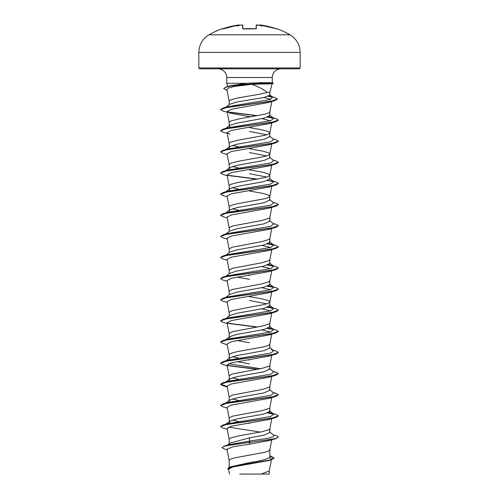 <?xml version="1.0" encoding="UTF-8"?>
<svg xmlns="http://www.w3.org/2000/svg" width="499" height="499" viewBox="0 0 499 499"><rect width="100%" height="100%" fill="white"/><g stroke="black" fill="none" stroke-linecap="round" stroke-linejoin="round"><path stroke-width="0.75" d="M239.202 24.95L238.26 25.037A80.907 80.875 180 0 0 223.016 28.711L222.704 28.792M257.777 25.281L257.74 25.012A80.988 80.676 180 0 0 257.515 24.987L256.355 25.037L256.261 28.711L255.681 28.861A80.539 72.386 180 0 0 249.5 28.643A80.539 72.386 180 0 0 243.319 28.861L243.019 28.848M290.025 34.818L208.975 34.818C202.475 38.86 199.101 44.71 198.845 52.364L300.155 52.364C299.899 44.71 296.525 38.86 290.025 34.818A81.044 81.044 0 0 0 276.658 28.643L275.984 28.711A80.907 80.875 180 0 0 260.74 25.037L259.249 25.312M242.739 28.711L242.645 25.037L241.485 24.987A80.988 80.676 180 0 0 241.26 25.012L241.26 25.012A59.412 31.244 -33.8 0 0 236.607 26.035A59.412 28.131 36.7 0 1 239.42 25.012L239.751 25.312M270.059 83.208C274.537 82.878 271.836 82.691 261.963 82.659L246.668 83.296L226.727 83.296L226.727 77.507C227.064 74.257 224.026 69.037 218.044 68.825L299.288 68.825L300.155 67.958L300.155 52.364M229.166 467.314L229.234 460.128L230.881 459.011L234.542 457.901L264.458 452.344L268.119 451.227L269.834 449.836L269.834 456.959C268.612 458.855 261.838 460.745 249.5 462.629L230.444 466.852L227.712 468.536L228.71 469.74M227.301 445.152L229.821 443.156L249.5 437.81L263.884 435.165L269.834 432.527L269.834 428.766M229.166 443.68L229.234 438.995L230.881 437.885L239.819 435.658L261.987 431.766L269.211 429.545L269.822 428.816L271.774 418.673M230.164 423.021L229.166 421.961L229.621 421.25L236.726 418.967L263.871 414.039L269.834 411.401L269.834 407.633M229.166 421.961L229.234 417.869L232.478 416.197L261.987 410.64L269.211 408.413L269.822 407.689L271.774 397.541M230.164 401.888L229.166 400.834L229.621 400.117L236.732 397.834L263.877 392.906L269.834 390.268L269.834 386.507M229.166 400.834L229.234 396.736L232.478 395.071L261.987 389.507L269.211 387.286L269.822 386.557L271.774 376.414M230.164 380.762L229.166 379.702L229.627 378.991L236.726 376.708L263.877 371.78L269.834 369.141L269.834 365.374M229.166 379.702L229.234 375.61L232.478 373.938L261.987 368.381L269.211 366.154L269.822 365.43L271.774 355.282M249.5 353.292L263.871 350.654L269.834 348.009L269.834 344.191L268.119 345.582L264.458 346.693L237.013 351.695L230.881 353.367L229.234 354.477L229.166 358.575L229.621 357.858L236.726 355.575L249.5 353.292M230.164 338.503L229.166 337.443L229.627 336.731L236.719 334.449L263.884 329.521L269.834 326.882L269.834 323.115M229.166 337.443L229.234 333.351L232.478 331.679L261.987 326.121L269.211 323.895L269.822 323.171L271.774 313.023M229.166 316.316L229.621 315.599L236.726 313.316L263.877 308.388L269.834 305.75L269.766 301.652L268.119 300.541L261.987 298.876L248.327 296.456M266.647 303.841L249.5 300.467M229.166 315.961L229.234 312.218L232.478 310.553L264.458 304.434L268.119 303.323L269.834 301.932M225.872 297.404L229.621 294.472L236.726 292.189L263.871 287.262L269.834 284.617L269.834 280.856M229.166 294.828L229.234 291.092L232.478 289.42L261.987 283.862L269.211 281.636L269.822 280.912L271.774 270.764M225.872 276.271L229.627 273.34L236.726 271.057L263.884 266.129L269.834 263.491L269.834 259.723M229.166 273.702L229.234 269.959L232.478 268.294L261.987 262.73L269.211 260.509L269.822 259.779L271.774 249.637M225.872 255.145L229.621 252.213L236.726 249.93L263.877 245.003L269.834 242.358L269.834 238.597M229.166 252.569L229.234 248.826L232.478 247.161L261.987 241.603L269.211 239.377L269.822 238.647L271.774 228.505M225.872 234.012L229.621 231.081L236.732 228.798L263.877 223.87L269.834 221.232L269.834 217.464M229.166 231.442L229.234 227.7L232.478 226.035L261.987 220.471L269.211 218.244L269.822 217.52L271.774 207.378M230.164 211.719L229.166 210.665L229.627 209.954L236.726 207.665L263.884 202.744L269.834 200.099L269.766 196.007L268.119 194.891L261.987 193.225L249.5 190.998M229.166 210.665L229.234 206.567L230.881 205.457L237.013 203.792L264.458 198.783L268.119 197.673L269.834 196.282M230.164 190.593L229.166 189.539L229.621 188.822L236.726 186.539L263.871 181.617L269.834 178.973L269.766 174.875L268.119 173.764L261.987 172.093L249.5 169.872M266.647 177.064L249.5 173.689M229.166 189.539L229.234 185.441L230.881 184.331L237.013 182.659L264.458 177.656L268.119 176.546L269.834 175.155M230.164 169.46L229.166 168.406L229.627 167.695L236.719 165.412L263.884 160.485L269.834 157.84L269.766 153.748L268.119 152.632L261.987 150.966L249.5 148.739M266.641 155.931L249.5 152.557M229.166 168.406L229.234 164.308L230.881 163.198L237.013 161.533L264.458 156.524L268.119 155.414L269.834 154.023M230.164 148.334L229.166 147.28L229.621 146.563L236.726 144.28L263.877 139.352L269.834 136.714L269.766 132.615L268.119 131.505L261.987 129.834L249.5 127.613M266.647 134.805L249.5 131.43M229.166 147.28L229.234 143.182L230.881 142.072L237.013 140.4L264.458 135.397L268.119 134.287L269.834 132.896M230.164 127.201L229.166 126.147L229.621 125.436L236.726 123.147L263.871 118.226L269.834 115.581L269.834 111.82M229.166 126.147L229.234 122.049L230.881 120.939L239.819 118.712L264.458 114.265L268.119 113.154L269.834 111.764M249.5 423.426L248.327 423.233M238.603 421.524L232.353 420.052M238.603 400.398L232.359 398.926M242.127 379.92L241.541 379.814M238.603 379.265L232.353 377.793M249.5 363.858L237.069 361.644M230.164 359.629L229.166 358.575M249.5 360.041L248.327 359.841M242.127 358.793L241.541 358.687M238.603 358.139L232.353 356.666M249.5 342.726L237.062 340.511M249.5 279.34L237.062 277.126M249.5 275.517L248.327 275.323M242.127 253.143L241.541 253.037M242.127 210.884L241.541 210.778M238.603 210.229L232.353 208.757M238.603 189.096L232.353 187.63M242.127 168.625L241.541 168.519M238.603 167.97L232.359 166.498M242.127 147.492L241.541 147.392M238.603 146.837L232.353 145.371M242.127 126.366L241.541 126.259M225.872 107.235L229.627 104.303L236.726 102.021L263.877 97.511L269.822 95.265L269.834 92.402L272.167 83.689M229.166 104.665L229.234 100.923L230.881 99.812L237.013 98.141L249.5 95.92C257.166 94.748 263.029 93.575 267.09 92.402L269.834 92.402M269.566 457.546L271.562 459.018L270.814 459.772M269.834 455.918L271.606 456.46L274.157 458.169L271.344 459.797L268.824 460.552L232.865 466.945L228.592 469.122L229.54 474.05M269.267 470.9L269.267 474.05L239.757 474.05M261.308 474.05L269.254 471.012L271.419 459.772M249.5 437.81L249.5 441.116L228.916 444.659L224.35 446.037L221.974 447.615L224.556 449.088L227.126 449.842M269.373 431.81L273.758 435.24L273.309 436.706L268.387 438.178L249.5 441.116L249.5 442.27L224.35 446.037M274.157 457.988L269.067 460.209L230.444 466.852M276.053 438.54L269.08 440.617L249.5 444.185L249.5 442.445L276.053 438.54L278.442 436.987L276.24 438.303L269.965 439.625L229.864 445.027L224.007 446.324L221.974 447.615M269.834 456.161L274.151 458.076M271.344 459.797L232.428 466.484L227.712 468.717M249.5 444.185L233.364 446.674L226.989 449.156L229.178 460.508M269.934 83.383C274.45 83.745 271.755 83.944 261.863 83.988L251.845 84.337L234.068 86.477L228.629 87.98L226.902 89.489L229.178 101.309M264.114 97.461L270.764 99.351M227.226 112.294L222.947 111.028L220.558 109.649L226.914 107.379L275.011 100.561L268.88 102.414L231.393 109.269L227.07 111.489L229.914 113.111L250.673 116.853M261.938 118.65L270.483 120.739M227.226 133.42L222.947 132.16L220.558 130.782L227.051 128.486L276.053 121.594L269.086 123.677L231.455 130.382L227.07 132.622L229.914 134.237M227.226 154.553L222.941 153.287L220.558 151.908L227.051 149.613L276.059 142.72L269.086 144.804L231.455 151.515L227.07 153.754L229.178 164.695M227.226 175.685L222.947 174.419L220.558 173.041L227.051 170.745L276.053 163.853L269.08 165.936L231.455 172.642L227.07 174.881L229.178 185.828M227.226 196.812L222.947 195.546L220.558 194.173L227.051 191.872L276.053 184.979L269.086 187.063L231.455 193.774L227.07 196.013L229.178 206.954M227.226 217.944L222.941 216.678L220.558 215.3L227.051 213.004L276.053 206.112L269.086 208.195L231.461 214.901L227.076 217.14L229.178 228.087M227.226 239.071L222.947 237.805L220.558 236.432L227.051 234.131L276.059 227.238L269.08 229.322L231.455 236.033L227.07 238.273L229.178 249.213M261.931 245.433L270.483 247.523M227.226 260.204L222.947 258.937L220.558 257.559L227.051 255.263L276.053 248.371L269.086 250.454L231.455 257.16L227.07 259.399L229.178 270.346M261.931 266.56L270.483 268.649M227.226 281.33L222.941 280.064L220.558 278.692L227.051 276.39L276.053 269.497L269.086 271.581L231.449 278.292L227.076 280.532L229.178 291.472M261.931 287.692L270.483 289.782M227.226 302.463L222.947 301.196L220.558 299.818L227.051 297.523L276.059 290.63L269.08 292.713L231.455 299.425L227.07 301.658L229.178 312.605M261.931 308.819L270.483 310.908M227.226 323.589L222.947 322.323L220.558 320.951L227.051 318.649L276.053 311.756L269.08 313.84L231.455 320.551L227.07 322.791L229.178 333.731M261.931 329.951L270.483 332.041M227.226 344.722L222.947 343.455L220.558 342.077L227.051 339.782L276.053 332.889L269.086 334.972L231.449 341.684L227.076 343.917L229.178 354.864M227.226 365.848L222.941 364.582L220.558 363.21L227.051 360.908L276.059 354.016L269.08 356.099L231.455 362.81L227.07 365.05L229.178 375.99M227.226 386.981L222.947 385.715L220.558 384.336L227.051 382.041L276.053 375.148L269.08 377.232L231.449 383.943L227.07 386.176L229.178 397.123M227.226 408.107L222.947 406.841L220.558 405.469L227.051 403.167L276.053 396.281L269.086 398.358L231.449 405.069L227.07 407.309L229.178 418.249M227.226 429.24L222.941 427.974L220.558 426.595L227.051 424.3L276.059 417.407L269.08 419.491L231.455 426.202L227.07 428.435L229.178 439.382M251.845 84.337C258.919 86.901 264.002 89.595 267.09 92.402M227.07 90.369L223.658 88.61L226.34 86.882L230.033 85.778L246.668 83.296M260.397 432.09L228.517 427.119M220.564 426.508L222.947 425.042L227.544 423.682L270.689 416.503L273.758 414.108L269.379 410.683M271.456 413.116L268.836 412.455M225.274 403.516L225.704 403.254M220.564 405.381L222.947 403.916L227.544 402.556L270.689 395.376L273.758 392.981L269.379 389.551M225.274 382.39L225.704 382.122M227.126 386.476L220.558 384.161L222.941 382.783L227.544 381.423L270.689 374.244L273.758 371.849L269.379 368.424M260.397 368.699L228.517 363.734M225.274 361.257L225.704 360.995M220.564 363.122L222.947 361.656L227.544 360.29L270.689 353.111L273.758 350.722L271.456 349.73M225.274 340.131L225.704 339.863M220.564 341.99L222.947 340.524L227.544 339.164L270.689 331.985L273.758 329.589L268.836 327.937M225.274 318.998L225.704 318.736M220.564 320.863L222.941 319.397L227.544 318.031L270.689 310.852L273.758 308.463L268.836 306.804M220.558 299.818L222.947 298.265L227.544 296.905L270.689 289.726L273.758 287.33L268.836 285.678M225.274 276.739L225.704 276.477M220.564 278.598L222.947 277.138L227.544 275.772L270.689 268.593L273.758 266.204L268.836 264.545M220.564 257.472L222.941 256.006L227.544 254.646L270.689 247.467L273.758 245.071L268.836 243.418M220.558 236.432L222.947 234.879L227.544 233.513L270.689 226.334L273.758 223.945L269.373 220.514M225.274 213.354L225.704 213.085M220.564 215.212L222.947 213.747L227.544 212.387L270.689 205.208L273.758 202.812L269.379 199.388M225.274 192.221L225.704 191.959M220.564 194.08L222.941 192.62L227.544 191.254L270.689 184.075L273.758 181.686L271.456 180.694M220.558 173.041L222.947 171.488L227.544 170.128L270.689 162.948L273.758 160.553L269.373 157.129M220.558 151.908L222.947 150.361L227.544 148.995L270.689 141.816L273.758 139.427L269.379 135.996M220.564 130.694L222.947 129.229L227.544 127.869L270.689 120.689L273.758 118.294L268.836 116.641M220.564 109.562L222.941 108.102L227.544 106.736L269.915 99.607L272.691 97.23L269.317 95.914M278.442 436.987L276.053 435.608L273.128 434.748M222.947 425.042L271.949 418.15L278.442 415.854L276.053 414.482L273.128 413.615M273.296 413.821L267.876 412.885M222.947 403.916L271.949 397.023L278.442 394.728L276.059 393.349L273.128 392.488M222.941 382.783L271.949 375.89L278.442 373.595L276.053 372.223L273.128 371.356M257.459 369.248L227.226 365.362M222.947 361.656L271.949 354.764L278.442 352.469L276.053 351.09L273.128 350.229M222.947 340.524L271.949 333.631L278.442 331.336L276.059 329.964L273.128 329.097M273.296 329.303L267.876 328.367M257.459 326.988L227.232 323.103M222.941 319.397L271.949 312.505L278.442 310.21L276.053 308.831L271.456 307.471M273.296 308.17L267.876 307.241M222.947 298.265L271.949 291.372L278.442 289.077L276.053 287.698L271.456 286.339M273.296 287.037L267.876 286.108M222.947 277.138L271.949 270.246L278.442 267.951L276.053 266.572L271.456 265.212M273.296 265.911L267.876 264.981M222.941 256.006L271.949 249.113L278.442 246.818L276.059 245.446L271.456 244.08M273.296 244.778L267.876 243.849M222.947 234.879L271.949 227.987L278.442 225.691L276.053 224.313L273.128 223.452M222.947 213.747L271.949 206.854L278.442 204.559L276.053 203.18L273.128 202.32M222.941 192.62L271.949 185.728L278.442 183.432L276.059 182.054L273.128 181.193M273.296 181.393L267.876 180.457M257.459 179.085L227.226 175.193M222.947 171.488L271.949 164.595L278.442 162.3L276.053 160.921L273.128 160.06M222.947 150.361L271.949 143.469L278.442 141.167L276.053 139.795L273.128 138.934M222.947 129.229L271.949 122.336L278.442 120.041L276.059 118.662L271.456 117.302M273.296 118.001L267.876 117.072M257.459 115.693L227.232 111.807M222.941 108.102L271.169 101.266L277.394 98.989L274.868 97.542L270.221 96.17M272.111 96.875L268.668 96.238M226.34 86.882L235.565 85.042L263.085 83.208L261.863 83.988M276.059 417.407L278.442 415.854M273.726 414.083L267.539 413.01M276.053 396.281L278.436 394.815M276.053 375.148L278.442 373.595M256.873 369.354L227.45 365.58M276.059 354.016L278.436 352.556M276.053 332.889L278.436 331.423M273.726 329.565L267.539 328.492M256.873 327.094L227.45 323.321M276.053 311.756L278.436 310.297M273.726 308.438L267.539 307.365M276.059 290.63L278.442 289.077M273.726 287.305L267.539 286.233M276.053 269.497L278.436 268.038M273.726 266.179L267.539 265.106M276.053 248.371L278.436 246.905M273.726 245.046L267.539 243.974M276.059 227.238L278.442 225.691M276.053 206.112L278.436 204.646M276.053 184.979L278.436 183.52M273.726 181.655L267.539 180.588M256.873 179.191L227.45 175.411M276.053 163.853L278.436 162.387M276.059 142.72L278.436 141.261M276.053 121.594L278.436 120.128M273.726 118.269L267.539 117.196M256.873 115.799L227.457 112.019M275.011 100.561L277.388 99.076M272.585 97.155L268.356 96.363M223.658 88.61L225.573 87.3L230.981 85.996L263.085 83.383L273.315 83.383L263.085 83.208L261.963 82.659M300.155 67.958L198.845 67.958L199.712 68.825L280.956 68.825C274.974 69.037 271.936 74.257 272.273 77.507L226.727 77.507M257.74 25.012A59.412 31.244 33.8 0 1 262.393 26.035A59.412 28.131 -36.7 0 0 259.58 25.012L259.255 25.281M242.645 25.037L243.05 28.83M255.95 28.83L256.355 25.037M259.904 24.956L275.984 28.705L260.74 25.037L259.255 25.249M255.943 28.973L255.575 28.836M239.745 25.281L239.42 25.012M239.102 24.95L239.745 25.249L238.26 25.037L222.804 29.004M223.016 28.711L238.31 25.031M255.681 28.842L243.057 28.973M222.342 28.643A81.044 81.044 0 0 0 208.975 34.818M272.273 82.928L272.273 77.507M271.562 459.018L271.456 459.585M271.818 101.515L269.822 111.87M227.07 111.495L229.178 122.436M271.774 122.86L269.822 133.002M227.07 132.622L229.178 143.569M271.774 143.986L269.822 154.129M271.774 165.119L269.822 175.261M271.774 186.246L269.822 196.388M271.774 291.896L269.822 302.038M271.774 334.155L269.822 344.298M271.774 439.806L269.822 449.948M227.588 86.508L226.727 83.296M225.872 424.181L229.621 421.25M225.872 403.055L229.621 400.117M225.872 381.922L229.627 378.991M225.872 360.796L229.621 357.858M273.758 350.722L269.379 347.298M225.872 339.663L229.627 336.731M273.758 329.589L269.373 326.165M225.872 318.537L229.621 315.599M273.758 308.463L269.379 305.039M273.758 287.33L269.379 283.906M273.758 266.204L269.379 262.773M273.758 245.071L269.379 241.647M225.872 212.886L229.627 209.948M225.242 192.246L229.621 188.822M273.758 181.686L269.379 178.255M225.872 170.627L229.621 167.695M225.872 149.494L229.621 146.563M225.872 128.368L229.621 125.436M273.758 118.294L269.379 114.87M272.691 97.23L269.497 94.741M198.845 67.958L198.845 52.364M272.198 82.909L273.315 83.208M272.086 83.713L273.315 83.383M256.667 24.95L257.684 25.006L256.043 25.312M276.658 28.643L276.296 28.792M242.957 25.312L241.485 24.987M252.694 28.686L242.969 28.811M242.951 25.262L242.339 24.956M222.548 28.842L223.016 28.705"/></g></svg>
